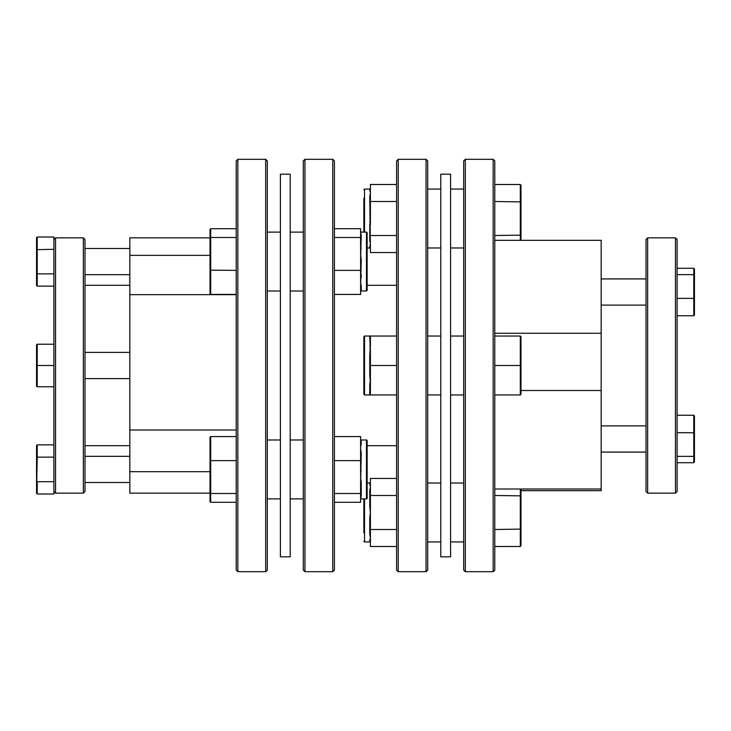<?xml version="1.0" encoding="UTF-8"?>
<svg xmlns="http://www.w3.org/2000/svg" width="731" height="731" viewBox="0 0 731 731"><rect width="100%" height="100%" fill="white"/><g stroke="black" fill="none" stroke-linecap="round" stroke-linejoin="round"><path stroke-width="1.1" d="M465.327 571.706L463.692 570.07L463.692 160.93L465.327 159.294L465.327 571.706L493.151 571.706L493.151 159.294L465.327 159.294M493.151 159.294L494.786 160.93L494.786 570.07L493.151 571.706M398.231 571.706L396.595 570.07L396.595 160.93L398.231 159.294L398.231 571.706L426.054 571.706L426.054 159.294L398.231 159.294M426.054 159.294L427.69 160.93L427.69 570.07L426.054 571.706M304.946 571.706L303.31 570.07L303.31 160.93L304.946 159.294L304.946 571.706L332.769 571.706L332.769 159.294L304.946 159.294M332.769 159.294L334.405 160.93L334.405 570.07L332.769 571.706M267.308 160.93L267.308 570.07L265.673 571.706L265.673 159.294L267.308 160.93M237.849 571.706L236.214 570.07L236.214 160.93L237.849 159.294L237.849 571.706L265.673 571.706M450.598 556.821L440.784 556.821L440.784 174.179L450.598 174.179L450.598 556.821M647.648 237.849L646.012 239.485L646.012 491.515L647.648 493.151L647.648 237.849L675.462 237.849L675.462 493.151L647.648 493.151M675.462 493.151L677.098 491.515L677.098 239.485L675.462 237.849M370.014 245.287L370.407 244.026L369.758 240.417L370.407 244.026L369.758 246.53A0.658 0.621 180 0 1 370.407 247.151L370.407 252.533L396.595 252.533M364.522 232.111L364.522 189.055L369.758 189.055L370.407 193.002L369.758 196.612L370.407 247.151M363.864 198.147L363.864 232.111L363.864 198.147M396.595 445.691L367.136 445.691L367.136 483.027L369.758 483.027L370.407 486.974L369.767 490.108M369.849 516.698L370.407 512.486L369.758 518.599L370.407 518.727L370.407 537.998L369.758 540.501A0.658 0.621 180 0 1 370.407 541.123L370.407 546.505L396.595 546.505M370.407 506.245L369.758 506.373L369.758 490.583A0.658 0.484 180 0 0 370.407 490.099L370.407 518.727M369.758 336.68A0.658 0.64 180 0 0 370.407 336.041L369.758 336.68L370.407 350.77L369.913 347.718M369.758 345.8L370.407 345.361L369.767 355.677M370.242 381.18L369.859 376.483M369.849 383.748L369.987 382.742M370.407 350.77L370.407 356.18L369.758 356.381L369.758 374.619L370.407 380.23L369.758 385.2L370.407 385.639L370.407 394.959L369.758 394.32A0.658 0.64 180 0 1 370.407 394.959L396.595 394.959M363.864 385.867L363.864 394.301L364.522 394.959L364.522 336.041L363.864 336.699L363.864 385.867M280.402 556.821L280.402 174.179L290.216 174.179L290.216 556.821L280.402 556.821M280.402 439.98L267.308 439.98M280.402 498.889L267.308 498.889L280.402 498.889M236.214 294.666L129.835 294.666L129.835 493.151L210.025 493.151L210.025 501.557L210.025 437.312L210.683 436.581L236.214 436.581M129.835 456.327L84.988 456.327M129.835 482.515L84.988 482.515M129.835 352.406L84.988 352.406M129.835 378.594L84.988 378.594M84.988 239.485L84.988 491.515L83.352 493.151L83.352 237.849L84.988 239.485M53.902 491.515L55.538 493.151L83.352 493.151M53.902 239.485L55.538 237.849L55.538 493.151M53.902 481.702L37.208 481.702L37.208 493.992L53.902 493.992L53.902 237.008L37.208 237.008L36.55 237.767L36.55 249.673L36.55 237.767M55.538 237.849L83.352 237.849M84.988 445.691L129.835 445.691M84.988 285.309L129.835 285.309M237.849 159.294L265.673 159.294M210.025 255.357L129.835 255.357L129.835 237.849L210.025 237.849L210.025 229.443L210.025 285.081M303.31 439.98L290.216 439.98M303.31 498.889L290.216 498.889L303.31 498.889M366.478 232.111L367.136 232.76L367.136 290.371L366.478 291.02L366.478 232.111L361.242 232.111L360.593 233.107L361.242 235.309A0.658 0.585 0 0 1 360.593 234.724L360.593 253.94L361.242 260.008L360.593 259.971L360.593 282.394L361.242 286.26A0.658 0.548 0 0 0 360.593 286.808L360.593 294.419L334.405 294.419M361.242 235.309L360.593 259.971M367.136 440.629L367.136 498.24L367.136 440.629A0.658 0.658 0 0 0 366.478 439.98L361.242 439.98A0.658 0.658 0 0 1 360.593 439.322M361.242 439.98L360.593 448.606L361.242 453.375L360.593 453.019L360.593 477.06L361.242 482.798L360.593 483.09L360.593 497.893L361.242 498.853A0.658 0.658 0 0 0 360.593 499.501L360.593 502.288L334.405 502.288M361.242 453.375L360.593 483.09M361.242 482.798L361.242 495.691L360.593 499.501M367.136 498.24A0.658 0.658 0 0 1 366.478 498.889L361.242 498.889L360.593 499.547L361.242 498.853M361.242 443.178L361.242 444.74A0.658 0.548 0 0 1 360.593 444.192L360.593 453.019M361.242 470.992L360.593 471.029M361.242 495.691A0.658 0.585 -0 0 0 360.593 496.276M334.405 436.581L360.593 436.581L360.593 444.192M360.593 493.489L334.405 493.489M360.593 460.631L334.405 460.631M361.242 232.147L361.242 232.156A0.658 0.658 0 0 1 360.593 231.499L360.593 234.724M361.242 248.202L360.593 247.91M361.242 260.008L360.593 286.808M361.242 274.929L361.242 277.625L360.593 277.981M334.405 228.712L360.593 228.712L360.593 231.499M360.593 270.369L334.405 270.369M360.593 237.511L334.405 237.511M210.025 471.696L129.835 471.696M236.214 430.029L129.835 430.029M129.835 255.357L129.835 294.666M53.902 286.141L37.208 286.141L36.55 285.392L36.55 249.673L36.55 285.392M53.902 273.86L37.208 273.86L37.208 286.141M53.902 249.298L36.55 249.673M36.55 273.485L37.208 273.86L37.208 237.008M53.902 344.228L37.208 344.228L36.55 344.877L36.55 365.5L36.55 344.877L37.208 344.228L37.208 365.5L36.55 365.5L36.55 344.877M53.902 365.5L37.208 365.5L37.208 386.772L36.55 386.123L36.55 365.5M53.902 386.772L37.208 386.772L36.55 386.123M53.902 457.14L37.208 457.14L36.55 493.233L36.55 457.515L36.55 481.327M53.902 444.859L37.208 444.859L37.208 457.14L36.55 457.515L36.55 445.608L36.55 457.515M36.55 445.608L37.208 444.859M37.208 493.992L36.55 493.233M210.683 228.712L210.683 294.419L210.025 293.688L210.025 229.443L210.683 228.712L236.214 228.712M236.214 270.369L210.025 270.178M236.214 237.511L210.683 237.511L210.025 238.05M210.683 294.419L236.214 294.419M210.025 445.919L210.025 501.557L210.683 502.288L236.214 502.288M210.683 436.581L210.683 460.631L210.025 460.822M236.214 460.631L210.683 460.631L210.683 493.489L210.025 492.95M210.683 502.288L210.683 493.489L236.214 493.489M369.758 374.619L370.407 374.82L370.407 385.639M364.522 336.041L370.407 336.041L370.407 345.361M370.407 356.18L370.407 374.82M370.407 365.5L396.595 365.5M370.407 336.041L396.595 336.041M361.242 498.889L363.864 498.889L363.864 532.853M369.758 484.47A0.658 0.621 180 0 0 370.407 483.849L370.407 490.099M369.758 518.599L369.758 534.388A0.658 0.484 180 0 1 370.407 534.873M370.014 539.259L370.407 537.998L370.407 541.123M369.758 534.388L370.407 537.998M369.758 506.373L370.407 512.486M396.595 478.467L370.407 478.467L370.407 483.849M370.407 529.491L396.595 529.491M370.407 495.481L396.595 495.481M369.758 224.627L369.758 240.417A0.658 0.484 180 0 1 370.407 240.901M369.758 212.401L370.407 212.273L370.407 218.514L369.895 214.75M369.767 196.136L369.758 196.612A0.658 0.484 180 0 0 370.407 196.127L370.407 212.273M369.849 222.736L370.407 218.514L370.407 224.755M369.758 190.499A0.658 0.621 180 0 0 370.407 189.877L370.407 196.127M396.595 184.495L370.407 184.495L370.407 189.877M370.407 201.509L396.595 201.509M370.407 235.519L396.595 235.519M494.786 489.012L601.165 489.012L601.165 490.675L520.975 490.675M520.975 390.509L601.165 390.509L601.165 489.012M494.786 240.325L601.165 240.325L601.165 390.509M494.786 333.254L601.165 333.254M694.45 308.857L694.45 269.017L694.45 315.015L694.45 298.175L694.45 315.015L693.792 315.746L677.098 315.746M694.45 275.176L694.45 298.175L694.45 269.017L693.792 268.286L693.792 274.646L694.45 275.176M677.098 268.286L693.792 268.286M677.098 274.646L693.792 274.646L693.792 298.376L694.45 298.175M677.098 298.376L693.792 298.376L693.792 315.746M677.098 432.624L694.45 432.825L694.45 415.985L693.792 415.254L693.792 456.354L694.45 455.824L694.45 432.825L694.45 461.983L694.45 445.142L694.45 461.983L693.792 462.714L677.098 462.714M677.098 456.354L693.792 456.354L693.792 462.714M677.098 415.254L693.792 415.254M694.45 422.143L694.45 415.985M520.975 240.325L520.975 235.144L520.975 240.325M520.975 201.884L520.975 235.144L520.975 185.254L520.975 201.884L494.786 201.509M520.975 235.144L494.786 235.519M494.786 184.495L520.317 184.495L520.975 185.254M520.975 489.012L520.975 495.856L520.975 489.012M520.975 529.116L520.975 495.856L520.975 545.746L520.975 529.116L494.786 529.491M520.975 495.856L494.786 495.481M520.317 489.012L520.317 546.505L520.975 545.746M520.317 546.505L494.786 546.505M520.975 394.301L520.317 394.959L520.975 394.301L520.975 336.699L520.317 336.041L520.975 336.699M494.786 336.041L520.317 336.041L520.317 365.5L520.975 365.5M494.786 394.959L520.317 394.959L520.317 365.5L494.786 365.5M369.758 246.53L370.407 248.631M369.758 385.2L369.758 394.32M366.478 498.889L366.478 439.98M361.242 286.26L361.242 291.02L360.593 291.678M363.864 541.287L364.522 541.945L364.522 498.889M369.758 540.501L370.407 542.594M520.317 184.495L520.317 240.325M450.598 247.973L463.692 247.973M450.598 483.027L463.692 483.027M450.598 394.959L463.692 394.959L450.598 394.959M601.165 452.078L646.012 452.078M601.165 305.11L646.012 305.11M427.69 394.959L440.784 394.959L427.69 394.959M427.69 483.027L440.784 483.027M427.69 247.973L440.784 247.973M367.136 247.973L369.758 247.973M364.522 394.959L370.407 394.959M280.402 232.111L267.308 232.111M129.835 248.485L84.988 248.485M303.31 232.111L290.216 232.111M396.595 285.309L367.136 285.309M361.242 232.111L360.593 231.453L361.242 232.111M366.478 291.02L361.242 291.02M303.31 291.02L290.216 291.02M129.835 274.673L84.988 274.673M280.402 291.02L267.308 291.02M369.758 483.027L370.407 482.369M364.522 541.945L369.758 541.945M364.522 189.055L363.864 189.713M369.758 189.055L370.407 188.406M427.69 189.055L440.784 189.055M427.69 541.945L440.784 541.945M427.69 336.041L440.784 336.041M601.165 278.922L646.012 278.922M601.165 425.89L646.012 425.89M450.598 336.041L463.692 336.041M450.598 541.945L463.692 541.945M450.598 189.055L463.692 189.055"/></g></svg>

